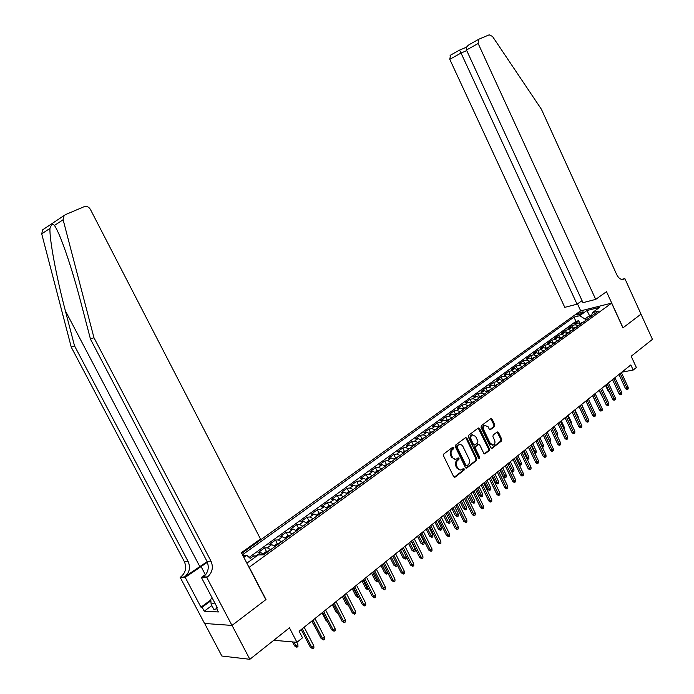 <?xml version="1.0" encoding="UTF-8"?>
<svg xmlns="http://www.w3.org/2000/svg" width="694" height="694" viewBox="0 0 694 694"><rect width="100%" height="100%" fill="white"/><g stroke="black" fill="none" stroke-linecap="round" stroke-linejoin="round"><path stroke-width="1.04" d="M453.833 447.526L452.904 447.127L443.778 453.989L443.492 455.802L453.668 476.665L454.978 477.229L464.034 470.185L464.234 468.927L463.323 468.528L461.788 469.682C460.131 470.428 458.734 469.821 457.615 467.877L456.773 466.151C455.854 463.783 456.158 461.866 457.684 460.382L458.847 459.497L459.038 458.24L458.118 457.84L456.617 458.96C454.943 459.723 453.529 459.116 452.393 457.146L451.551 455.411C450.623 453.043 450.935 451.126 452.471 449.66L453.633 448.775L453.833 447.526M455.221 459.307L451.542 457.251L450.701 455.524C449.773 453.156 450.076 451.239 451.621 449.773L452.783 448.897L452.688 447.283M455.082 477.16L454.223 477.255L463.176 470.28L463.106 468.693M460.382 470.02L456.756 467.973L455.923 466.247C454.995 463.887 455.299 461.97 456.826 460.486L457.988 459.601L457.91 458.005M577.417 314.113L576.679 314.876C577.634 315.284 579.629 314.599 582.674 312.812L583.402 312.048C582.448 311.641 580.453 312.335 577.417 314.113M494.57 426.515L494.822 424.797L492.115 419.133L490.849 418.569L481.324 425.726L481.063 427.469L490.832 447.769L492.081 448.333L501.51 440.994L501.762 439.267L498.5 432.457L497.251 431.894L493.174 435.017L492.922 436.752L494.544 440.143C495.334 442.234 495.022 443.839 493.625 444.949L490.285 443.44L483.865 430.089C483.085 428.016 483.38 426.42 484.759 425.309L488.16 426.836L489.227 429.057L490.485 429.621L494.57 426.515L493.712 426.645L493.963 424.928L490.693 418.682M249.285 567.38L265.993 599.547L232.039 625.381L249.857 659.3L289.45 627.836L296.954 642.306L302.506 637.812L299.123 631.262L630.837 364.94L633.188 370.058L636.346 367.508L631.184 356.256L652.447 339.357L640.978 314.148L622.934 327.88L611.614 303.131L249.042 567.38M466.915 438.14L465.605 437.567L455.663 445.045L455.377 446.832L465.422 467.522L466.715 468.086L476.561 460.426L476.83 458.656L466.915 438.14L465.474 437.662M468.632 435.285L478.366 427.964L479.649 428.536L489.426 448.853L489.175 450.606L485.011 453.833L483.753 453.269L479.762 445.01L478.487 444.438L475.668 446.598L475.399 448.359L479.571 456.99L479.32 458.274L478.426 457.884L468.355 437.047L468.632 435.285M249.857 659.3L221.872 656.038L204.643 623.472M579.776 323.057L578.692 320.723L574.727 323.586L577.746 322.866L575.092 324.792L578.388 325.703M573.201 327.932L572.073 325.512L568.065 328.409L571.084 327.698L568.386 329.65L571.691 330.578M566.547 332.877L565.367 330.361L561.307 333.293L564.326 332.591L561.602 334.569L564.916 335.514M559.806 337.891L558.583 335.263L554.471 338.238L557.49 337.544L554.732 339.548L558.045 340.511M552.997 342.975L551.713 340.233L547.557 343.244L550.568 342.567L547.774 344.588L551.097 345.569M546.1 348.128L544.764 345.265L540.548 348.319L543.558 347.642L540.73 349.689L544.053 350.696M539.082 353.263L537.72 350.357L533.452 353.446L536.462 352.786L533.599 354.86L536.922 355.883M531.96 358.434L530.589 355.519L526.26 358.651L529.27 358L526.373 360.099L529.704 361.14M524.742 363.673L523.363 360.75L518.982 363.916L521.992 363.274L519.051 365.408L522.391 366.467M517.438 368.982L516.05 366.042L511.608 369.243L514.61 368.618L511.634 370.778L514.974 371.863M510.038 374.361L508.633 371.403L504.139 374.647L507.141 374.04L504.122 376.226L507.47 377.319M502.543 379.809L501.129 376.833L496.574 380.121L499.567 379.523L496.514 381.735L499.862 382.862M494.952 385.335L493.521 382.333L488.906 385.664L491.899 385.083L488.802 387.321L492.159 388.467M487.257 390.922L485.817 387.911L481.142 391.286L484.126 390.713L480.994 392.986L484.343 394.149M479.459 396.595L478.01 393.559L473.273 396.985L476.258 396.421L473.074 398.729L476.431 399.909M471.564 402.338L470.09 399.284L465.292 402.754L468.268 402.208L465.049 404.541L468.407 405.747M463.557 408.15L462.074 405.079L457.207 408.601L460.183 408.072L456.912 410.44L460.278 411.672M455.438 414.049L453.945 410.961L449.018 414.526L451.976 414.014L448.671 416.417L452.037 417.667M447.214 420.035L445.704 416.921L440.707 420.538L443.666 420.035L440.308 422.473L443.674 423.748M438.877 426.09L437.35 422.967L432.284 426.628L435.242 426.142L431.833 428.614L435.199 429.916M430.419 432.241L428.883 429.092L423.748 432.804L426.689 432.336L423.245 434.843L426.61 436.17M421.848 438.469L420.295 435.303L415.09 439.068L418.022 438.617L414.526 441.158L417.892 442.512M413.156 444.785L411.594 441.601L406.311 445.418L409.234 444.993L405.686 447.561L409.061 448.949M404.342 451.195L402.763 447.986L397.402 451.863L400.325 451.447L396.725 454.058L400.091 455.472M395.398 457.693L393.81 454.466L388.371 458.396L391.286 458.005L387.634 460.651L391 462.083M386.332 464.277L384.728 461.033L379.21 465.023L382.108 464.65L378.404 467.331L381.778 468.797M377.137 470.966L375.506 467.695L369.919 471.746L372.808 471.391L369.043 474.115L372.418 475.616M367.803 477.75L366.163 474.462L360.49 478.565L363.361 478.235L359.553 481.003L362.919 482.521M358.33 484.638L356.673 481.324L350.921 485.488L353.784 485.175L349.915 487.986L353.281 489.539M348.726 491.621L347.052 488.29L341.205 492.514L344.059 492.228L340.129 495.074L343.495 496.661M338.967 498.708L337.284 495.351L331.35 499.645L334.196 499.376L330.205 502.265L333.562 503.887M331.975 505.05L329.086 505.891L327.368 502.525L321.348 506.88L324.176 506.637L320.125 509.57L323.482 511.226M319.032 513.213L317.305 509.804L311.19 514.228L314 514.011L309.888 516.987L313.246 518.67M308.839 520.639L307.086 517.195L300.884 521.68L303.677 521.489L299.504 524.517L302.853 526.234M298.489 528.177L296.711 524.699L290.413 529.253L293.189 529.088L288.956 532.168L292.304 533.92M287.984 535.837L286.18 532.315L279.777 536.948L282.545 536.809L278.233 539.932L281.582 541.719M277.305 543.61L275.483 540.053L268.986 544.755L271.727 544.651L267.355 547.818L270.695 549.648M266.47 551.513L264.614 547.913L258.012 552.693L260.736 552.606L264.076 554.463M241.755 553.344L580.583 310.895L611.614 303.131M242.805 555.374L246.76 555.261L251.67 559.694M578.692 320.723L575.933 321.383L573.964 317.123L242.492 554.766M573.964 317.123L579.733 315.709L586.942 310.522L599.685 307.347L592.476 312.578L598.454 311.112L263.599 554.81L258.203 554.948L246.856 563.181M243.837 557.36L246.76 555.261M254.481 557.646L253.579 555.903L256.893 555.903M264.614 547.913L267.355 547.818M275.483 540.053L278.233 539.932M286.18 532.315L288.956 532.168M296.711 524.699L299.504 524.517M307.086 517.195L309.888 516.987M317.305 509.804L320.125 509.57M327.368 502.525L330.205 502.265M337.284 495.351L340.129 495.074M347.052 488.29L349.915 487.986M356.673 481.324L359.553 481.003M366.163 474.462L369.043 474.115M375.506 467.695L378.404 467.331M384.728 461.033L387.634 460.651M393.81 454.466L396.725 454.058M402.763 447.986L405.686 447.561M411.594 441.601L414.526 441.158M420.295 435.303L423.245 434.843M428.883 429.092L431.833 428.614M437.35 422.967L440.308 422.473M445.704 416.921L448.671 416.417M453.945 410.961L456.912 410.44M462.074 405.079L465.049 404.541M470.09 399.284L473.074 398.729M478.01 393.559L480.994 392.986M485.817 387.911L488.802 387.321M493.521 382.333L496.514 381.735M501.129 376.833L504.122 376.226M508.633 371.403L511.634 370.778M516.05 366.042L519.051 365.408M523.363 360.75L526.373 360.099M530.589 355.519L533.599 354.86M537.72 350.357L540.73 349.689M544.764 345.265L547.774 344.588M551.713 340.233L554.732 339.548M558.583 335.263L561.602 334.569M565.367 330.361L568.386 329.65M572.073 325.512L575.092 324.792M575.933 321.383L249.12 557.395M253.579 555.903L250.187 558.358M590.204 317.106L589.536 315.657L584.947 318.988L585.623 320.446M621.841 372.158L633.188 370.058M273.792 640.284L296.954 642.306M591.713 315.128L589.536 315.657L586.942 310.522M275.067 546.464L271.727 544.651M285.885 538.587L282.545 536.809M296.538 530.832L293.189 529.088M307.034 523.198L303.677 521.489M317.358 515.677L314 514.011M327.533 508.277L324.176 506.637M337.553 500.981L334.196 499.376M347.425 493.798L344.059 492.228M357.15 486.72L353.784 485.175M366.736 479.745L363.361 478.235M376.174 472.874L372.808 471.391M385.482 466.099L382.108 464.65M394.652 459.428L391.286 458.005M403.691 452.844L400.325 451.447M412.609 446.363L409.234 444.993M421.397 439.961L418.022 438.617M430.063 433.663L426.689 432.336M438.608 427.443L435.242 426.142M447.031 421.31L443.666 420.035M455.342 415.255L451.976 414.014M463.54 409.295L460.183 408.072M471.634 403.405L468.268 402.208M479.606 397.601L476.258 396.421M487.483 391.867L484.126 390.713M495.247 386.211L491.899 385.083M502.916 380.633L499.567 379.523M510.48 375.124L507.141 374.04M517.95 369.694L514.61 368.618M525.323 364.324L521.992 363.274M532.602 359.032L529.27 358M539.785 353.801L536.462 352.786M546.881 348.64L543.558 347.642M553.89 343.539L550.568 342.567M560.804 338.507L557.49 337.544M567.64 333.536L564.326 332.591M574.38 328.626L571.084 327.698M592.476 312.578L591.375 316.264M581.052 323.777L577.746 322.866M584.947 318.988L579.733 315.709M466.81 468.025L465.986 468.112L475.702 460.53L475.971 458.76L466.056 438.261M457.372 445.964L457.173 447.214L465.978 465.353L466.88 465.752L468.155 464.772C469.656 463.297 469.951 461.389 469.04 459.055L463.045 446.693C461.918 444.715 460.512 444.108 458.838 444.871L456.513 446.077L456.314 447.326L457.173 447.214M466.455 465.804L465.119 465.457L456.314 447.326M459.35 444.646L458.587 445.045M456.513 446.077L457.736 445.158M484.282 453.85L488.307 450.718L488.567 448.966L478.218 428.068M478.201 444.481L474.809 446.71L474.54 448.471L478.704 457.094L479.571 456.99M478.66 458.187L478.704 457.094M475.616 436.413L472.163 434.895C470.758 436.023 470.445 437.636 471.235 439.736L473.534 444.49L474.904 445.001L477.637 442.911L477.906 441.15L475.616 436.413M472.475 434.739L471.304 435.025C469.899 436.153 469.586 437.767 470.376 439.857L471.235 439.736M474.236 445.14L472.675 444.611L470.376 439.857M489.773 429.647L493.712 426.645M485.037 425.17L483.9 425.448C482.521 426.558 482.226 428.146 483.007 430.219L483.865 430.089M492.471 445.21L489.426 443.553L483.007 430.219M491.361 448.341L500.643 441.115L500.894 439.389L497.095 432.006M297.865 644.44L297.969 646.392L296.902 647.268L294.534 645.871L295.93 646.001L297.865 644.44L296.746 642.288M296.902 647.268L293.874 642.037M294.534 645.871L292.478 641.915M301.222 629.571L310.4 647.337L311.858 647.476L302.202 628.781M313.801 645.871L313.914 647.866L312.829 648.76L311.858 647.476L313.801 645.871L304.163 627.211M312.829 648.76L310.4 647.337M216.649 608.673L213.934 609.575L211.115 604.222L210.759 599.217L212.269 598.115M214.828 602.973L211.115 604.222M207.142 561.663L184.639 576.888L180.171 577.347L204.565 623.472L231.978 625.433L265.819 599.677L241.408 552.676L260.502 539.021L90.376 209.354C88.771 206.821 86.672 205.945 84.087 206.717L65.41 214.646L64.126 215.522L63.119 219.72L93.959 337.718L211.019 561.186C213.561 567.38 212.373 572.637 207.445 576.957L206.76 577.443L231.978 625.433M93.959 337.718L90.48 339.166L81.068 303.139C74.223 277.045 67.457 255.487 60.76 238.441C58.192 232.143 56.084 227.814 54.444 225.446C52.753 223.633 51.261 224.613 49.968 228.395C49.291 238.918 56.509 277.444 65.375 310.808L74.51 345.82L188.195 561.646C190.668 567.623 189.479 572.706 184.639 576.888M74.51 345.82L71.265 347.173L184.387 561.715C186.842 567.666 185.662 572.724 180.83 576.879M207.445 576.957L203.368 576.948C208.278 572.645 209.475 567.423 206.942 561.273L90.48 339.166M49.968 228.395L41.709 233.843L71.265 347.173M206.76 577.443L201.381 577.425L217.448 607.961L216.25 607.901L217.092 607.285M211.835 605.593L204.21 611.206L218.384 611.969L216.25 607.901M204.21 611.206L202.11 607.224L200.956 607.172L185.211 577.365L180.171 577.347M207.402 562.261L185.211 577.365M201.381 577.425L206.205 573.99M41.709 233.843L42.698 229.792L43.956 228.942M200.956 607.172L210.811 599.954M210.872 600.804L202.11 607.224M595.704 299.392L478.149 43.505L466.472 50.011L582.986 302.662L595.704 299.392L606.495 291.671L623.03 327.802L641.013 314.122L624.843 278.554L621.711 279.404M469.552 44.442L478.895 39.194L489.175 34.83L492.497 36.426L541.415 109.27L616.801 274.789C618.979 278.841 621.486 280.22 624.322 278.919L624.843 278.554M580.696 310.86L577.477 303.894M577.061 304.189L461.033 53.048L449.773 59.328L564.777 307.347L577.061 304.189L582.058 300.649M449.773 59.328L450.545 55.121M478.452 39.471L478.149 43.505M459.515 50.081L461.033 53.048L466.741 50.593M465.761 47.418L466.29 48.268M468.632 44.989C466.568 46.637 465.848 48.311 466.472 50.011M263.26 553.734L266.201 551.6L269.116 550.793M266.895 552.407L265.845 553.153M305.204 637.274L301.205 629.588M274.26 545.744L277.088 543.68L280.003 542.864M277.817 544.46L276.785 545.206M316.438 629.432L311.719 621.147M315.64 628.764L316.117 628.79M285.078 537.876L287.81 535.889L290.717 535.065M288.565 536.636L287.542 537.356M327.499 621.694L325.946 620.401L322.068 612.837M325.946 620.401L326.857 620.453M295.731 530.129L298.368 528.221L301.274 527.388M299.149 528.932L298.142 529.643M338.065 613.47L336.104 612.169L332.261 604.656M336.104 612.169L337.431 612.229M312.04 620.887L321.122 638.523L322.597 638.645L313.037 620.08M324.506 637.066L324.61 639.053L323.551 639.929L322.597 638.645L324.506 637.066L314.972 618.536M323.551 639.929L321.122 638.523M322.693 612.334L331.68 629.857L333.155 629.952L323.708 611.518M335.046 628.408L335.141 630.378L334.092 631.236L333.155 629.952L335.046 628.408L325.607 609.991M334.092 631.236L331.68 629.857M333.181 603.91L342.073 621.321L343.556 621.399L334.204 603.095M345.412 619.881L345.508 621.833L344.476 622.683L343.556 621.399L345.412 619.881L336.078 601.585M344.476 622.683L342.073 621.321M343.504 595.626L352.309 612.915L353.793 612.984L344.536 594.793M355.623 611.483L355.71 613.427L354.695 614.259L353.793 612.984L355.623 611.483L346.384 593.318M354.695 614.259L352.309 612.915M306.228 522.504L308.761 520.665L311.658 519.832M309.576 521.35L308.596 522.062M347.737 603.945L348.423 605.359L346.098 604.058L347.538 604.11L343.304 595.79M346.098 604.058L342.298 596.597M353.671 587.462L362.381 604.639L363.873 604.691L354.712 586.63M365.677 603.216L365.764 605.142L364.766 605.966L363.873 604.691L365.677 603.216L356.525 585.172M364.766 605.966L362.381 604.639M316.559 515L318.997 513.222L321.895 512.38M319.839 513.881L318.876 514.584M358.564 597.118L357.462 597.334L355.953 596.068L357.393 596.111L353.203 587.844M358.26 597.361L357.393 596.111L357.861 595.73M355.953 596.068L352.188 588.659M363.673 579.429L372.296 596.493L373.806 596.528L364.732 578.579M375.575 595.07L375.654 596.987L374.673 597.803L373.806 596.528L375.575 595.07L366.519 577.148M374.673 597.803L372.296 596.493M329.086 505.891L326.735 507.6M329.945 506.525L328.999 507.21M368.523 589.015L367.152 589.458L365.651 588.2L367.109 588.226L362.953 580.011M367.959 589.475L367.109 588.226L367.829 587.644M365.651 588.2L361.93 580.835M373.528 571.518L382.064 588.469L383.574 588.486L374.595 570.659M385.317 587.055L385.404 588.963L384.433 589.761L383.574 588.486L385.317 587.055L376.356 569.245M384.433 589.761L382.064 588.469M336.755 500.313L339.019 498.674L341.899 497.824M339.904 499.272L338.958 499.932M378.325 581.043L376.703 581.702L375.211 580.453L376.668 580.462L372.557 572.298M377.51 581.702L376.668 580.462L377.64 579.672M375.211 580.453L371.524 573.131M383.235 563.728L391.694 580.557L393.203 580.566L384.32 562.86M394.921 579.16L394.999 581.052L394.045 581.841L393.203 580.566L394.921 579.16L386.046 561.463M394.045 581.841L391.694 580.557M346.627 493.139L348.804 491.56L351.685 490.701M349.715 492.133L348.778 492.809M387.842 572.888L386.922 574.051L386.107 574.051L384.632 572.81L386.098 572.81L382.021 564.699M386.922 574.051L386.098 572.81L387.304 571.83M384.632 572.81L380.98 565.541M392.804 556.05L401.167 572.776L402.685 572.767L393.888 555.174M404.385 571.379L404.455 573.261L403.518 574.033L402.685 572.767L404.385 571.379L395.597 553.803M403.518 574.033L401.167 572.776M356.352 486.069L358.451 484.551L361.314 483.692M359.379 485.097L358.46 485.731M397.072 564.578L397.115 565.757L396.196 566.504L393.923 565.28L395.389 565.272L391.355 557.213M396.196 566.504L395.389 565.272L396.829 564.101M393.923 565.28L390.297 558.054M402.225 548.486L410.51 565.098L412.036 565.09L403.318 547.601M413.702 563.71L413.771 565.584L412.843 566.347L412.036 565.09L413.702 563.71L405.001 546.256M412.843 566.347L410.51 565.098M365.938 479.103L367.95 477.637L370.813 476.778M368.904 478.166L367.993 478.791M406.172 556.51L406.242 558.34L405.339 559.078L403.067 557.863L404.541 557.837L406.172 556.51L402.182 548.512M405.339 559.078L400.542 549.83M403.067 557.863L399.484 550.68M411.499 541.034L419.705 557.542L421.241 557.516L412.609 540.14M422.88 556.163L422.95 558.019L422.039 558.774L421.241 557.516L422.88 556.163L414.266 538.813M422.039 558.774L419.705 557.542M375.376 472.241L377.319 470.836L380.173 469.968M378.291 471.339L377.397 471.989M415.177 549.206L415.238 551.019L414.344 551.747L412.089 550.55L413.563 550.516L415.177 549.206L411.221 541.259M414.344 551.747L409.607 542.552M412.089 550.55L408.532 543.411M420.651 533.686L428.779 550.099L430.306 550.056L421.761 532.792M431.928 548.72L431.989 550.568L431.095 551.314L430.306 550.056L431.928 548.72L423.392 531.483M431.095 551.314L428.779 550.099M384.684 465.474L389.395 463.254M387.538 464.607L386.662 465.24M424.043 542.005L424.112 543.81L423.227 544.521L420.98 543.341L422.455 543.289L424.043 542.005L420.13 534.102M423.227 544.521L418.534 535.386M420.98 543.341L417.458 536.245M429.664 526.451L437.714 542.76L439.25 542.699L430.783 525.549M440.846 541.389L440.907 543.229L440.022 543.957L439.25 542.699L440.846 541.389L432.397 524.256M440.022 543.957L437.714 542.76M393.862 458.812L398.486 456.635M396.656 457.971L395.788 458.561M432.796 534.901L432.856 536.696L431.98 537.399L429.742 536.236L431.226 536.176L432.796 534.901L428.918 527.05M431.98 537.399L427.339 528.316M429.742 536.236L426.255 529.184M438.547 519.32L446.52 535.525L448.055 535.456L439.675 518.418M449.634 534.163L449.686 535.985L448.818 536.705L448.055 535.456L449.634 534.163L441.263 517.143M448.818 536.705L446.52 535.525M402.902 452.236L407.447 450.111M405.652 451.43L404.793 452.046M441.419 527.9L441.471 529.687L440.621 530.381L438.382 529.227L439.875 529.158L441.419 527.9L437.576 520.101M440.621 530.381L436.023 521.341M438.382 529.227L434.93 522.226M447.3 512.293L455.195 528.394L456.739 528.316L448.437 511.374M458.292 527.041L458.344 528.854L457.485 529.565L456.739 528.316L458.292 527.041L449.998 510.125M457.485 529.565L455.195 528.394M411.82 445.756L416.287 443.683M414.509 444.975L413.659 445.548M449.92 521.003L449.972 522.773L449.131 523.458L446.901 522.322L448.393 522.235L449.92 521.003L446.112 513.248M449.131 523.458L444.585 514.471M446.901 522.322L443.483 515.356M455.932 505.362L463.757 521.359L465.301 521.272L457.077 504.443M466.828 520.014L466.88 521.819L466.038 522.521L465.301 521.272L466.828 520.014L458.621 503.202M466.038 522.521L463.757 521.359M420.607 439.371L424.997 437.341M423.245 438.617L422.412 439.181M458.3 514.193L458.361 515.954L457.528 516.631L455.307 515.503L456.799 515.408L458.3 514.193L454.535 506.481M457.528 516.631L453.026 507.696M455.307 515.503L451.915 508.581M464.442 498.526L472.198 514.428L473.742 514.332L465.587 497.607M475.251 513.092L475.303 514.887L474.462 515.573L473.742 514.332L475.251 513.092L467.114 496.384M474.462 515.573L473.603 515.625L472.198 514.428M429.274 433.065L433.594 431.087M431.868 432.345L431.035 432.9M466.576 507.479L466.628 509.231L465.804 509.899L463.592 508.789L465.093 508.685L466.576 507.479L462.837 499.819M465.804 509.899L461.354 501.007M463.592 508.789L460.235 501.909M472.831 491.794L480.517 507.592L482.061 507.488L473.985 490.866M483.553 506.264L483.597 508.051L482.772 508.728L482.061 507.488L483.553 506.264L475.485 489.66M482.772 508.728L481.914 508.789L480.517 507.592M437.819 426.853L442.061 424.928M440.36 426.159L439.554 426.749M474.731 500.86L474.783 502.595L473.967 503.254L471.773 502.161L473.273 502.04L474.731 500.86L471.026 493.243M473.967 503.254L469.56 494.423M471.773 502.161L468.441 495.316M481.107 485.149L488.715 500.86L490.268 500.738L482.269 484.221M491.734 499.533L491.777 501.302L490.97 501.97L490.268 500.738L491.734 499.533L483.744 483.033M490.97 501.97L490.103 502.04L488.715 500.86M446.251 420.729L450.423 418.838M448.74 420.061L447.934 420.599M482.781 494.328L482.824 496.054L482.026 496.704L481.185 496.774L479.832 495.62L481.341 495.49L482.781 494.328L479.103 486.754M482.026 496.704L477.663 487.917M479.832 495.62L476.535 488.819M489.261 478.6L496.809 494.215L498.361 494.085L490.432 477.663M499.81 492.896L499.854 494.657L499.047 495.316L498.361 494.085L499.81 492.896L491.89 476.492M499.047 495.316L498.179 495.386L496.809 494.215M454.561 414.691L458.665 412.843M457.008 414.049L456.21 414.57M490.719 487.882L490.762 489.6L489.973 490.242L489.131 490.32L487.787 489.166L489.296 489.036L490.719 487.882L487.075 480.352M489.973 490.242L485.653 481.497M487.787 489.166L484.516 482.408M497.312 472.137L504.79 487.656L506.342 487.518L498.483 471.2M507.774 486.347L507.808 488.099L507.019 488.75L506.342 487.518L507.774 486.347L499.923 470.046M507.019 488.75L506.152 488.828L504.79 487.656M462.768 408.731L466.793 406.927M465.162 408.115L464.373 408.627M498.552 481.523L498.587 483.232L497.815 483.865L496.973 483.944L495.637 482.807L497.147 482.66L498.552 481.523L494.943 474.045M497.815 483.865L493.529 475.173M495.637 482.807L492.393 476.084M505.249 465.769L512.658 481.194L514.219 481.046L506.429 464.824M515.625 479.884L515.659 481.627L514.879 482.269L514.219 481.046L515.625 479.884L507.843 463.679M514.879 482.269L514.011 482.347L512.658 481.194M470.853 402.85L474.817 401.089M473.204 402.26L472.423 402.763M506.273 475.251L506.316 476.952L505.544 477.576L504.712 477.654L503.384 476.526L504.894 476.37L506.273 475.251L502.699 467.808M505.544 477.576L501.311 468.927M503.384 476.526L500.166 469.847M513.074 459.48L520.422 474.809L521.983 474.653L514.263 458.526M523.371 473.516L523.406 475.243L522.634 475.876L521.983 474.653L523.371 473.516L515.659 457.407M522.634 475.876L521.767 475.963L520.422 474.809M478.834 397.046L482.738 395.328M481.142 396.482L480.369 396.985M511.036 470.324L512.536 470.168L513.907 469.057L510.359 461.666M513.907 469.057L513.942 470.749L513.178 471.365L508.988 462.768M513.178 471.365L512.346 471.452L511.044 470.341M520.804 453.277L528.082 468.519L529.643 468.355L521.992 452.323M531.014 467.227L531.049 468.953L530.285 469.578L529.643 468.355L531.014 467.227L523.371 451.213M530.285 469.578L529.418 469.665L528.082 468.519M486.711 391.321L490.545 389.638M488.975 390.783L488.212 391.277M518.904 464.173L521.428 462.95L517.915 455.602M521.428 462.95L521.463 464.633L520.717 465.24L516.562 456.687M520.717 465.24L519.164 464.72M494.484 385.673L498.257 384.034M496.704 385.161L495.967 385.691M526.659 458.101L528.854 456.921L525.367 449.608M528.854 456.921L528.889 458.595L528.151 459.194L524.039 450.684M528.151 459.194L527.162 459.168M502.152 380.104L505.857 378.49M504.33 379.609L503.584 380.086M534.311 452.098L536.184 450.97L532.732 443.7M536.184 450.97L536.219 452.627L535.49 453.225L531.413 444.759M535.49 453.225L534.874 453.295M528.42 447.162L535.638 462.308L537.208 462.135L529.617 446.199M538.553 461.024L538.587 462.733L537.833 463.358L537.208 462.135L538.553 461.024L530.979 445.106M537.833 463.358L536.965 463.453L535.638 462.308M535.942 441.124L543.098 456.184L544.669 456.001L537.139 440.161M545.996 454.908L546.022 456.609L545.284 457.216L544.669 456.001L545.996 454.908L538.483 439.085M545.284 457.216L544.417 457.32L543.098 456.184M543.367 435.164L550.455 450.137L552.025 449.946L544.564 434.201M553.344 448.862L553.37 450.553L552.641 451.161L552.025 449.946L553.344 448.862L545.892 433.134M552.641 451.161L551.765 451.265L550.455 450.137M509.717 374.604L513.369 373.025M511.86 374.127L511.122 374.595M541.858 446.181L543.428 445.088L540.001 437.871M543.428 445.088L543.454 446.745L542.734 447.326L538.7 438.912M550.689 429.282L557.724 444.169L559.286 443.969L551.895 428.319M560.587 442.902L560.613 444.585L559.893 445.184L559.286 443.969L560.587 442.902L553.205 427.261M559.893 445.184L559.017 445.288L557.724 444.169M517.186 369.173L520.778 367.638M519.294 368.722L518.565 369.182M549.301 440.326L550.568 439.293L547.176 432.11M550.568 439.293L550.594 440.933L549.865 441.514M549.891 441.514L549.422 440.586M557.915 423.479L564.89 438.278L566.46 438.079L559.13 422.507M567.744 437.02L567.761 438.695L567.05 439.285L566.46 438.079L567.744 437.02L560.422 421.475M567.05 439.285L566.183 439.397L564.89 438.278M524.56 363.812L528.099 362.311M526.625 363.378L525.905 363.838M556.579 434.418L557.629 433.568L554.254 426.42M557.629 433.568L557.143 435.615M565.055 417.753L571.969 432.466L573.539 432.258L566.269 416.782M574.806 431.217L574.823 432.883L574.12 433.455L573.539 432.258L574.806 431.217L567.545 415.758M574.12 433.455L573.244 433.577L571.969 432.466M531.838 358.52L535.317 357.054M533.868 358.113L533.157 358.564M563.762 428.58L564.586 427.912L561.246 420.807M564.586 427.912L564.326 429.768M572.09 412.097L578.952 426.732L580.522 426.506L573.313 411.117M581.772 425.483L581.789 427.14L581.095 427.704L580.522 426.506L581.772 425.483L574.571 410.111M581.095 427.704L580.227 427.825L578.952 426.732M539.03 353.298L542.448 351.867M541.016 352.908L540.314 353.35M570.858 422.82L571.466 422.325L568.152 415.264M571.466 422.325L571.414 424.008M579.048 406.519L585.849 421.067L587.419 420.833L580.271 405.539M588.651 419.827L588.668 421.466L587.983 422.03L587.419 420.833L588.651 419.827L581.511 404.541M587.983 422.03L587.115 422.16L585.849 421.067M546.126 348.136L549.492 346.74M548.078 347.772L547.384 348.206M577.859 417.137L578.258 416.816L574.97 409.79M578.258 416.816L578.276 418.014M585.909 401.002L592.659 415.472L594.229 415.238L587.133 400.022M595.443 414.231L595.461 415.871L594.784 416.426L594.229 415.238L595.443 414.231L588.365 399.033M594.784 416.426L593.917 416.556L592.659 415.472M553.135 343.044L556.449 341.682M555.053 342.697L554.359 343.122M584.773 411.525L581.702 404.385M584.973 411.369L584.973 411.95M592.693 395.563L599.382 409.946L600.952 409.703L593.917 394.574M602.158 408.714L602.166 410.345L601.498 410.891L600.952 409.703L602.158 408.714L595.131 393.602M601.498 410.891L600.631 411.03L599.382 409.946M560.049 338.013L563.311 336.677M561.932 337.683L561.255 338.108M599.382 390.184L606.027 404.489L607.597 404.246L600.614 389.204M608.777 403.266L608.794 404.888L608.135 405.426L607.597 404.246L608.777 403.266L601.811 388.241M608.135 405.426L607.259 405.565L606.027 404.489M566.885 333.051L570.095 331.741M568.733 332.738L568.056 333.155M595.756 402.138L592.563 395.667M605.992 384.884L612.585 399.102L614.155 398.85L607.224 383.895M615.326 397.888L615.335 399.492L614.684 400.03L614.155 398.85L615.326 397.888L608.412 382.941M614.684 400.03L613.808 400.169L612.585 399.102M573.634 328.141L576.801 326.865M575.447 327.846L574.779 328.262M602.67 397.272L599.061 390.444M612.524 379.635L619.057 393.784L620.627 393.524L613.756 378.646M621.789 392.57L621.798 394.175L621.147 394.704L620.627 393.524L621.789 392.57L614.927 377.709M621.147 394.704L620.28 394.843L619.057 393.784M580.305 323.3L583.411 322.051M582.084 323.022L581.425 323.43M609.506 392.448L608.326 391.433L605.48 385.291M608.326 391.433L608.976 391.321M618.97 374.465L625.459 388.527L627.02 388.267L620.21 373.467M628.165 387.321L628.174 388.918L627.541 389.438L627.02 388.267L628.165 387.321L621.364 372.539M627.541 389.438L626.665 389.586L625.459 388.527M260.736 552.606L256.294 555.833M451.621 449.773L452.471 449.66M450.701 455.524L451.551 455.411M451.542 457.251L452.393 457.146M457.988 459.601L458.847 459.497M456.826 460.486L457.684 460.382M455.923 466.247L456.773 466.151M456.756 467.973L457.615 467.877M463.176 470.28L464.034 470.185M452.783 448.897L453.633 448.775M475.971 458.76L476.83 458.656M475.702 460.53L476.561 460.426M465.119 465.457L465.978 465.353M478.791 428.666L479.649 428.536M488.567 448.966L489.426 448.853M488.307 450.718L489.175 450.606M484.334 453.867L485.106 453.772M477.541 444.62L478.409 444.498M474.809 446.71L475.668 446.598M474.54 448.471L475.399 448.359M472.675 444.611L473.534 444.49M489.851 429.681L490.563 429.569M489.426 443.553L490.285 443.44M497.633 432.579L498.5 432.457M500.894 439.389L501.762 439.267M500.643 441.115L501.51 440.994M491.421 448.367L492.167 448.272M491.257 419.271L492.115 419.133M493.963 424.928L494.822 424.797M65.375 310.808L199.672 566.304M188.195 561.646L184.387 561.715M206.942 561.273L211.019 561.186M63.119 219.72L54.444 225.446M205.311 574.623L200.93 566.295M622.084 279.456L624.496 278.806M268.734 550.776L263.902 554.289M279.621 542.855L274.893 546.291M290.335 535.057L285.72 538.423M300.884 527.388L296.373 530.667M311.276 519.823L306.861 523.033M321.504 512.38L317.193 515.521M331.585 505.05L327.36 508.121M341.509 497.824L337.388 500.825M351.285 490.71L347.26 493.642M360.923 483.701L356.985 486.572M370.423 476.795L366.562 479.597M379.774 469.985L376.009 472.727M389.004 463.271L385.317 465.952M398.087 456.661L394.487 459.281M407.057 450.137L403.526 452.705M415.888 443.709L412.444 446.216M424.598 437.367L421.232 439.823M433.195 431.121L429.898 433.524M441.67 424.954L438.443 427.304M450.024 418.872L446.867 421.171M458.266 412.878L455.177 415.125M466.394 406.962L463.375 409.156M474.418 401.123L471.469 403.275M482.339 395.363L479.45 397.471M490.146 389.681L487.318 391.737M497.858 384.077L495.091 386.09M505.458 378.542L502.76 380.512M512.97 373.077L510.324 375.003M520.379 367.681L517.793 369.572M527.7 362.363L525.167 364.203M534.918 357.106L532.445 358.911M542.049 351.919L539.628 353.68M549.093 346.792L546.725 348.518M556.05 341.734L553.725 343.426M562.912 336.737L560.648 338.386M569.696 331.801L567.475 333.415M576.402 326.926L574.224 328.505M583.021 322.111L580.895 323.656M454.336 477.299L454.978 477.229M466.099 468.155L466.715 468.086M457.979 444.993L458.838 444.871M484.438 453.911L485.011 453.833M477.628 444.559L478.487 444.438M471.304 435.025L472.163 434.895M489.947 429.707L490.485 429.621M483.9 425.448L484.759 425.309M491.526 448.402L492.081 448.333M64.126 215.522L42.698 229.792M622.292 279.465L624.322 278.919M450.111 55.39L459.549 50.089M465.83 47.452L459.575 50.124M466.854 46.828L465.804 47.418"/></g></svg>
